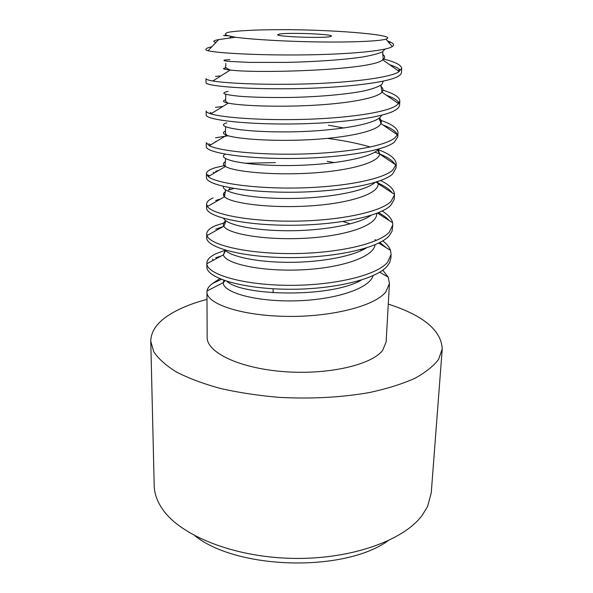 <?xml version="1.0" encoding="UTF-8"?>
<svg xmlns="http://www.w3.org/2000/svg" width="593" height="593" viewBox="0 0 593 593"><rect width="100%" height="100%" fill="white"/><g stroke="black" fill="none" stroke-linecap="round" stroke-linejoin="round"><path stroke-width="0.89" d="M235.406 37.248C253.1 39.605 288.198 41.584 320.954 41.97C353.732 42.362 379.557 41.132 385.873 39.138C399.074 35.261 341.39 30.161 288.747 29.665L273.151 29.717C248.215 29.902 228.994 31.525 227.008 32.741C224.391 33.89 224.932 34.913 228.639 35.802L235.406 37.248L218.743 39.583L208.039 50.716L206.105 50.057L205.882 49.486C205.934 48.47 207.935 47.551 211.879 46.721M330.079 36.662L331.524 36.091C332.643 34.097 289.021 32.393 279.607 34.038L277.694 34.683C275.938 36.67 322.043 38.434 330.079 36.662M215.934 42.503C212.338 41.569 213.272 40.591 218.743 39.583M387.466 40.984L390.439 42.11C393.796 43.608 394.404 45.09 392.277 46.55C386.132 50.939 348.476 54.4 303.364 54.904C258.281 55.431 217.045 53.096 208.039 50.716M206.03 82.753C205.445 85.696 240.714 89.246 289.458 88.735C338.032 88.283 386.858 83.131 397.992 76.393C400.223 75.133 401.372 73.843 401.446 72.539L401.676 68.425L398.222 72.19C388.044 77.868 351.775 82.412 309.679 83.813C267.739 85.214 227.401 83.48 212.857 80.989C208.276 80.203 205.993 79.432 206.008 78.676L206.03 82.753M206.105 50.057L205.882 49.486M389.683 64.748C394.419 66.283 397.762 67.861 399.719 69.485L397.873 70.56M385.094 49.063L382.418 51.88C378.275 53.704 371.744 55.394 362.827 56.95C343.251 59.915 313.867 61.805 286.085 62.398L249.564 62.406L227.668 61.309C224.161 60.849 223.131 60.434 224.577 60.056L229.854 59.641M383.345 81.115L381.81 84.54C378.467 86.778 372.723 88.868 364.569 90.803C346.46 94.495 318.063 96.867 290.259 97.46C269.192 97.704 252.092 97.282 238.942 96.199C231.589 95.443 226.674 94.628 224.198 93.746C223.168 92.886 224.488 92.123 228.142 91.448M206.171 114.998C205.623 119.297 240.091 124.271 288.917 124.004C337.387 123.752 384.842 117.673 396.131 109.631C398.355 108.126 399.512 106.599 399.6 105.043L399.823 101.018L398.563 103.686L396.361 105.517C386.295 112.448 348.002 118.111 304.95 119.341C262.084 120.601 222.827 117.629 210.849 113.871C207.728 112.907 206.164 111.958 206.156 111.002L206.171 114.998M206.312 146.604C205.504 152.216 240.699 158.59 288.346 158.494C335.912 158.479 382.908 151.526 394.315 142.187L397.784 136.894L398.014 132.951L397.488 134.856L394.538 138.154C384.079 146.412 345.163 152.979 301.177 154.047C257.229 155.121 218.824 150.778 209.285 145.708L206.297 142.683L206.312 146.604M206.431 173.734L206.453 177.574C205.912 184.512 240.113 192.043 287.212 192.243C334.089 192.547 381.425 184.571 392.536 174.075L396.013 168.108L396.228 164.239L392.751 170.124C382.048 179.738 341.672 187.203 297.604 187.981C253.715 188.819 215.585 183.044 208.225 176.625L206.431 173.734C206.542 171.451 209.596 169.413 215.607 167.619L225.066 165.491M206.572 204.17L206.586 207.935C206.075 216.037 239.513 224.829 286.597 225.258C333.511 225.725 379.653 216.934 390.787 205.311L394.182 199.493L394.486 194.912L391.002 201.442C380.402 212.346 337.721 220.9 293.268 221.167C248.645 221.53 212.457 214.243 207.409 206.512L206.572 204.17C206.646 201.865 208.862 199.759 213.221 197.854M206.698 234.013L206.72 237.704C205.979 246.962 239.935 257.036 286.189 257.577C332.213 258.222 377.83 248.704 389.082 235.932L392.047 231.248L392.781 224.984L389.29 232.137C378.423 244.331 335.245 253.715 289.881 253.596C244.42 253.5 209.737 244.553 206.987 235.577L206.698 234.013C206.801 230.922 209.796 228.12 215.689 225.614L225.362 222.486M206.831 263.285L206.846 266.902C206.357 277.376 239.55 288.391 285.107 289.206C330.405 290.17 376.31 279.77 387.407 265.938L389.69 262.521L390.891 258.118L391.098 254.471L387.614 262.217C376.459 275.819 331.821 285.989 286.478 285.307C240.951 284.744 206.898 273.899 206.846 263.692L206.831 263.285C206.927 259.801 209.892 256.643 215.733 253.797L225.192 250.276M206.957 291.986L207.157 337.298C206.638 352.309 239.068 368.194 283.447 371.603C327.781 375.139 371.796 364.925 382.693 350.293L386.125 341.983L389.453 283.387L385.961 291.712C374.909 306.433 329.389 317.485 284.514 316.343C239.387 315.365 206.483 303.416 206.957 291.986L207.024 290.985C207.446 288.354 209.225 285.9 212.361 283.61L219.721 278.71M383.108 58.915C395.264 61.909 401.454 65.082 401.676 68.425M215.474 76.364L220.863 75.941M382.974 90.218C394.086 93.605 399.704 97.208 399.823 101.018M397.658 103.063L398.763 102.433C396.969 99.958 392.885 97.571 386.503 95.288M215.518 107.37L222.916 106.421M379.416 119.875C391.728 123.93 397.925 128.288 398.014 132.951M397.451 134.848C395.939 131.342 391.113 128.051 382.982 124.96M215.563 137.791L228.216 135.76M327.988 138.451C344.177 140.608 358.283 143.462 370.314 147.012M378.097 149.629C390.061 154.069 396.109 158.939 396.228 164.239M395.049 164.38C392.292 159.94 385.539 155.863 374.776 152.164M216.593 141.312L215.57 141.549M244.79 163.26L275.411 162.608M380.58 180.546C389.527 184.838 394.16 189.441 394.493 194.356L394.486 194.912M392.351 192.962C389.49 189.115 384.005 185.513 375.903 182.147M218.721 170.458L215.607 171.31M223.361 194.674L224.932 194.326M382.137 211.034C388.17 214.71 391.654 218.602 392.603 222.686L392.781 224.984M389.356 220.648C386.918 217.839 383.3 215.177 378.519 212.65M220.744 198.907L215.652 200.508M382.744 240.891C386.718 243.886 389.305 247.029 390.498 250.328L391.098 254.471M386.369 247.807L379.861 242.507M376.37 240.395L374.961 239.631M223.235 226.556L215.696 229.165M221.248 255.991L215.741 257.733M382.767 270.156L388.193 277.183L389.453 283.387M228.639 35.802C222.19 35.58 221.871 35.476 227.675 35.491M382.559 54.274C385.294 56.15 385.368 58.003 382.767 59.834L382.759 59.834C372.145 70.359 255.679 73.606 230.254 70.026L230.232 70.018C222.946 69.225 221.574 68.521 226.103 67.913M380.869 86.37C383.241 88.305 383.619 90.232 381.996 92.16L381.981 92.174C376.918 98.29 347.365 103.567 311.199 105.406C275.056 107.259 239.735 105.613 228.283 103.13L228.253 103.123C222.886 101.929 222.034 100.817 225.688 99.794M221.359 279.377L212.361 283.61M212.301 259.237L213.569 260.112M206.994 299.361C191.183 303.549 178.241 308.946 168.153 315.55C156.678 323.133 150.889 331.702 150.77 341.249L153.713 351.664C158.338 358.683 165.899 365.458 176.403 371.981C188.544 378.23 203.184 383.715 220.299 388.445C238.594 392.596 258.17 395.568 279.029 397.362C311.34 399.074 341.575 397.443 369.743 392.484C387.147 388.689 402.113 383.997 414.648 378.416C425.552 372.463 433.542 366.111 438.605 359.343L442.23 348.877C441.281 330.338 423.298 315.417 388.282 304.113M150.77 341.249L154.202 485.674C154.365 493.465 157.093 501.241 162.393 508.994C180.02 535.153 232.389 556.857 290.918 558.347C349.44 559.925 402.877 540.994 421.845 515.791L427.516 506.652L431.244 492.924L442.23 348.877M194.971 535.827C237.259 569.658 343.903 572.445 387.911 540.883M379.335 117.925C381.269 119.793 381.81 121.669 380.951 123.559M397.48 134.87L380.936 123.566C377.756 131.038 347.75 137.672 310.206 139.666C272.684 141.697 236.466 138.97 226.719 135.271L226.637 135.241C222.746 133.744 222.397 132.335 225.592 131.016M378.29 149.436L379.661 154.076C378.453 162.919 348.15 171.029 309.294 173.186C270.475 175.395 233.479 171.473 225.51 166.5L225.466 166.477C222.671 164.758 222.716 163.127 225.592 161.585M327.203 161.311L334.482 162.63M377.704 181.562L378.156 183.704C379.075 193.955 348.476 203.703 308.234 206.008C268.029 208.388 230.373 203.08 224.51 196.78L224.48 196.757C222.701 194.934 223.064 193.207 225.577 191.569M230.284 187.825L228.401 190.145L233.85 188.433M376.592 213.421C378.201 224.925 346.772 235.999 305.743 238.223C264.745 240.543 227.571 233.775 223.843 226.237L223.828 226.215C222.805 224.376 223.391 222.627 225.57 220.952M343.05 221.53L350.344 223.865M375.006 244.783C373.812 257.206 339.982 268.496 299.487 269.934C259 271.49 224.888 263.299 223.42 254.827L225.51 250.572M223.413 254.812L225.11 250.187M373.093 275.671C369.38 288.954 333.466 300.317 293.602 300.888C253.715 301.578 222.545 291.949 223.264 282.602L223.843 280.311M213.161 172.133L214.407 173M371.01 215.355C358.313 224.517 322.496 230.877 287.694 230.744C252.855 230.655 226.244 224.577 223.643 218.357M366.4 247.926C352.079 256.695 319.553 262.484 288.035 262.336C256.495 262.217 230.936 256.51 224.94 250.016M360.566 249.631L361.834 250.35M361.256 280.111C330.538 298.197 241.907 295.929 227.06 281.386M381.477 115.294C378.853 124.285 332.747 131.698 286.493 131.898C240.165 132.195 213.732 126.398 226.763 122.892M328.448 125.212L344.059 128.036M378.63 149.051C371.448 158.539 327.002 165.795 284.336 165.551C241.596 165.388 215.985 158.835 225.266 154.173M375.102 182.399C364.717 191.791 325.142 198.633 286.708 198.485C248.215 198.41 221.293 192.05 223.45 186.41M385.873 39.138L392.277 46.55M390.439 42.103L389.119 42.896M212.857 80.989L230.232 70.026C225.97 68.173 224.488 66.764 225.822 65.801L225.822 63.355M398.563 103.686L382.003 92.16L380.928 85.214M210.849 113.871L228.253 103.13C226.318 102.396 225.451 101.307 225.688 99.861L225.703 94.42M382.767 59.834L399.282 71.553M231.537 36.536L229.246 38.011M209.292 145.708L226.637 135.256M396.117 165.091L379.653 154.091L377.645 150.066M208.232 176.632L225.451 166.485M394.493 194.356L378.171 183.726L376.414 181.992M207.417 206.527L224.495 196.765M392.596 222.701L377.437 213.087M206.987 235.584L223.813 226.229M390.49 250.342L378.719 243.093M206.861 263.707L223.428 254.827M388.185 277.19L379.757 272.165M207.031 290.985L223.257 282.609L225.066 280.734M208.039 206.171L207.291 205.749M211.694 113.345L210.189 112.396M210.693 144.862L208.929 143.78M209.529 175.869L207.935 174.92M380.928 123.581L379.231 118.007M226.719 135.286L225.399 132.988L225.592 126.791M225.503 166.514L225.029 165.047L225.592 158.679M224.517 196.787L225.577 189.93M382.693 51.724L383.137 58.581L382.759 59.841M223.828 226.252C225.021 223.976 225.599 222.079 225.562 220.566M273.091 292.742L273.158 288.761"/></g></svg>
